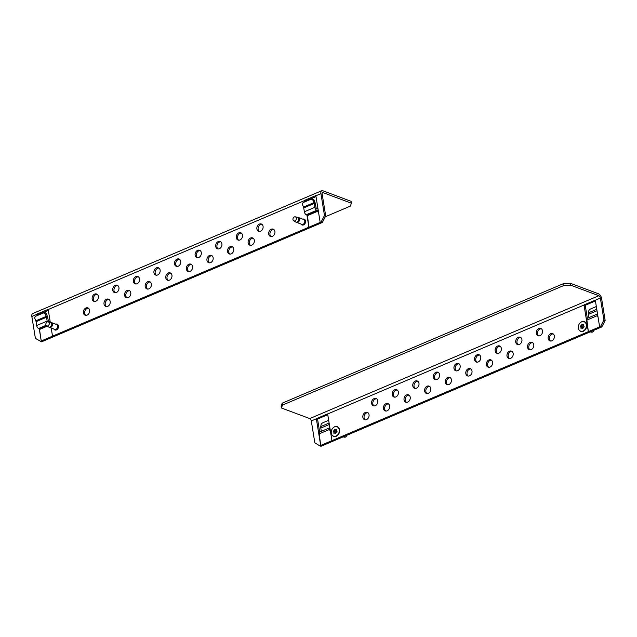 <?xml version="1.0" encoding="UTF-8"?>
<svg xmlns="http://www.w3.org/2000/svg" width="637" height="637" viewBox="0 0 637 637"><rect width="100%" height="100%" fill="white"/><g stroke="black" fill="none" stroke-linecap="round" stroke-linejoin="round"><path stroke-width="0.96" d="M55.674 324.153A3.121 2.421 110.5 0 1 58.485 326.009A3.121 2.421 110.5 0 1 56.9 329.687A3.121 2.421 110.5 0 1 53.85 329.026M302.75 219.152A3.121 2.421 110.5 0 1 305.561 220.999A3.121 2.421 110.5 0 1 303.976 224.678A3.121 2.421 110.5 0 1 300.927 224.017M271.107 236.59A3.902 3.018 110.5 0 1 269.961 234.567A3.902 3.018 110.5 0 1 273.767 229.463M268.734 234.113A3.902 3.018 110.5 0 1 269.913 230.204A3.902 3.018 110.5 0 1 273.185 229.145A3.902 3.018 110.5 0 1 274.913 231.486A3.902 3.018 110.5 0 1 273.727 235.387A3.902 3.018 110.5 0 1 270.454 236.454A3.902 3.018 110.5 0 1 268.734 234.113M115.138 292.709A3.902 3.018 110.5 0 1 113.999 290.687A3.902 3.018 110.5 0 1 117.805 285.575M112.765 290.225A3.902 3.018 110.5 0 1 113.943 286.316A3.902 3.018 110.5 0 1 117.216 285.257A3.902 3.018 110.5 0 1 118.944 287.598A3.902 3.018 110.5 0 1 117.765 291.499A3.902 3.018 110.5 0 1 114.493 292.566A3.902 3.018 110.5 0 1 112.765 290.225M135.729 283.959A3.902 3.018 110.5 0 1 134.59 281.936A3.902 3.018 110.5 0 1 138.396 276.824M133.356 281.474A3.902 3.018 110.5 0 1 134.534 277.565A3.902 3.018 110.5 0 1 137.807 276.506A3.902 3.018 110.5 0 1 139.535 278.847A3.902 3.018 110.5 0 1 138.356 282.756A3.902 3.018 110.5 0 1 135.076 283.815A3.902 3.018 110.5 0 1 133.356 281.474M156.32 275.208A3.902 3.018 110.5 0 1 155.181 273.185A3.902 3.018 110.5 0 1 158.979 268.073M153.947 272.724A3.902 3.018 110.5 0 1 155.125 268.822A3.902 3.018 110.5 0 1 158.398 267.755A3.902 3.018 110.5 0 1 160.126 270.096A3.902 3.018 110.5 0 1 158.947 274.006A3.902 3.018 110.5 0 1 155.667 275.065A3.902 3.018 110.5 0 1 153.947 272.724M176.911 266.457A3.902 3.018 110.5 0 1 175.764 264.435A3.902 3.018 110.5 0 1 179.57 259.323M174.538 263.973A3.902 3.018 110.5 0 1 175.716 260.071A3.902 3.018 110.5 0 1 178.989 259.004A3.902 3.018 110.5 0 1 180.717 261.345A3.902 3.018 110.5 0 1 179.53 265.255A3.902 3.018 110.5 0 1 176.258 266.314A3.902 3.018 110.5 0 1 174.538 263.973M197.494 257.706A3.902 3.018 110.5 0 1 196.355 255.684A3.902 3.018 110.5 0 1 200.161 250.572M195.129 255.222A3.902 3.018 110.5 0 1 196.307 251.32A3.902 3.018 110.5 0 1 199.58 250.253A3.902 3.018 110.5 0 1 201.3 252.594A3.902 3.018 110.5 0 1 200.122 256.504A3.902 3.018 110.5 0 1 196.849 257.563A3.902 3.018 110.5 0 1 195.129 255.222M218.085 248.956A3.902 3.018 110.5 0 1 216.946 246.933A3.902 3.018 110.5 0 1 220.752 241.821M215.72 246.471A3.902 3.018 110.5 0 1 216.898 242.57A3.902 3.018 110.5 0 1 220.171 241.511A3.902 3.018 110.5 0 1 221.891 243.844A3.902 3.018 110.5 0 1 220.713 247.753A3.902 3.018 110.5 0 1 217.44 248.812A3.902 3.018 110.5 0 1 215.72 246.471M238.676 240.205A3.902 3.018 110.5 0 1 237.537 238.182A3.902 3.018 110.5 0 1 241.343 233.07M236.303 237.72A3.902 3.018 110.5 0 1 237.482 233.819A3.902 3.018 110.5 0 1 240.762 232.76A3.902 3.018 110.5 0 1 242.482 235.093A3.902 3.018 110.5 0 1 241.304 239.002A3.902 3.018 110.5 0 1 238.031 240.061A3.902 3.018 110.5 0 1 236.303 237.72M259.267 231.454A3.902 3.018 110.5 0 1 258.128 229.431A3.902 3.018 110.5 0 1 261.934 224.328M256.894 228.97A3.902 3.018 110.5 0 1 258.073 225.068A3.902 3.018 110.5 0 1 261.353 224.009A3.902 3.018 110.5 0 1 263.073 226.342A3.902 3.018 110.5 0 1 261.895 230.252A3.902 3.018 110.5 0 1 258.622 231.311A3.902 3.018 110.5 0 1 256.894 228.97M126.97 297.845A3.902 3.018 110.5 0 1 125.831 295.823A3.902 3.018 110.5 0 1 129.637 290.719M124.605 295.361A3.902 3.018 110.5 0 1 125.784 291.459A3.902 3.018 110.5 0 1 129.056 290.4A3.902 3.018 110.5 0 1 130.776 292.741A3.902 3.018 110.5 0 1 129.598 296.643A3.902 3.018 110.5 0 1 126.325 297.702A3.902 3.018 110.5 0 1 124.605 295.361M147.561 289.094A3.902 3.018 110.5 0 1 146.422 287.072A3.902 3.018 110.5 0 1 150.228 281.968M145.196 286.61A3.902 3.018 110.5 0 1 146.375 282.709A3.902 3.018 110.5 0 1 149.647 281.65A3.902 3.018 110.5 0 1 151.367 283.991A3.902 3.018 110.5 0 1 150.189 287.892A3.902 3.018 110.5 0 1 146.916 288.951A3.902 3.018 110.5 0 1 145.196 286.61M168.152 280.344A3.902 3.018 110.5 0 1 167.013 278.321A3.902 3.018 110.5 0 1 170.82 273.217M165.779 277.859A3.902 3.018 110.5 0 1 166.958 273.958A3.902 3.018 110.5 0 1 170.238 272.899A3.902 3.018 110.5 0 1 171.958 275.24A3.902 3.018 110.5 0 1 170.78 279.141A3.902 3.018 110.5 0 1 167.507 280.2A3.902 3.018 110.5 0 1 165.779 277.859M188.743 271.593A3.902 3.018 110.5 0 1 187.604 269.57A3.902 3.018 110.5 0 1 191.411 264.466M186.37 269.117A3.902 3.018 110.5 0 1 187.549 265.207A3.902 3.018 110.5 0 1 190.829 264.148A3.902 3.018 110.5 0 1 192.549 266.489A3.902 3.018 110.5 0 1 191.371 270.391A3.902 3.018 110.5 0 1 188.098 271.45A3.902 3.018 110.5 0 1 186.37 269.117M209.334 262.842A3.902 3.018 110.5 0 1 208.195 260.82A3.902 3.018 110.5 0 1 212.002 255.716M206.961 260.366A3.902 3.018 110.5 0 1 208.14 256.456A3.902 3.018 110.5 0 1 211.412 255.397A3.902 3.018 110.5 0 1 213.14 257.738A3.902 3.018 110.5 0 1 211.962 261.64A3.902 3.018 110.5 0 1 208.689 262.699A3.902 3.018 110.5 0 1 206.961 260.366M229.925 254.091A3.902 3.018 110.5 0 1 228.787 252.069A3.902 3.018 110.5 0 1 232.593 246.965M227.552 251.615A3.902 3.018 110.5 0 1 228.731 247.705A3.902 3.018 110.5 0 1 232.003 246.646A3.902 3.018 110.5 0 1 233.731 248.987A3.902 3.018 110.5 0 1 232.553 252.889A3.902 3.018 110.5 0 1 229.272 253.948A3.902 3.018 110.5 0 1 227.552 251.615M250.516 245.341A3.902 3.018 110.5 0 1 249.37 243.318A3.902 3.018 110.5 0 1 253.176 238.214M248.143 242.864A3.902 3.018 110.5 0 1 249.322 238.955A3.902 3.018 110.5 0 1 252.594 237.896A3.902 3.018 110.5 0 1 254.322 240.237A3.902 3.018 110.5 0 1 253.144 244.138A3.902 3.018 110.5 0 1 249.863 245.197A3.902 3.018 110.5 0 1 248.143 242.864M85.796 315.347A3.902 3.018 110.5 0 1 84.657 313.324A3.902 3.018 110.5 0 1 88.455 308.22M83.423 312.863A3.902 3.018 110.5 0 1 84.602 308.961A3.902 3.018 110.5 0 1 87.874 307.902A3.902 3.018 110.5 0 1 89.602 310.243A3.902 3.018 110.5 0 1 88.424 314.145A3.902 3.018 110.5 0 1 85.143 315.204A3.902 3.018 110.5 0 1 83.423 312.863M106.387 306.596A3.902 3.018 110.5 0 1 105.24 304.574A3.902 3.018 110.5 0 1 109.046 299.47M104.014 304.112A3.902 3.018 110.5 0 1 105.193 300.21A3.902 3.018 110.5 0 1 108.465 299.151A3.902 3.018 110.5 0 1 110.193 301.492A3.902 3.018 110.5 0 1 109.007 305.394A3.902 3.018 110.5 0 1 105.734 306.453A3.902 3.018 110.5 0 1 104.014 304.112M94.547 301.452A3.902 3.018 110.5 0 1 93.408 299.438A3.902 3.018 110.5 0 1 97.214 294.326M92.174 298.976A3.902 3.018 110.5 0 1 93.352 295.066A3.902 3.018 110.5 0 1 96.633 294.007A3.902 3.018 110.5 0 1 98.353 296.348A3.902 3.018 110.5 0 1 97.174 300.25A3.902 3.018 110.5 0 1 93.902 301.317A3.902 3.018 110.5 0 1 92.174 298.976M322.242 192.995L323.086 192.637A2.078 1.059 67 0 0 322.585 192.629A2.078 1.059 67 0 0 322.163 194.078L325.706 215.967L322.362 222.472L321.128 222.01L320.18 222.417L315.872 195.774A4.156 2.118 67 0 1 315.841 195.583L304.558 200.376L305.8 200.934L316 196.594M321.128 222.01L324.48 215.505L325.706 215.967M323.086 192.637L351.401 203.219L351.091 201.316L322.776 190.734A4.156 2.118 67 0 0 321.773 190.71A4.156 2.118 67 0 0 320.937 193.616L324.48 215.505M304.558 200.376A4.156 2.118 -113 0 0 304.582 200.567L304.797 201.865M306.915 214.964L308.897 227.21L52.513 336.169L53.747 336.631L52.513 336.169L41.23 340.97L39.247 328.724M304.582 200.567L48.197 309.526L50.259 322.234M51.199 328.031L52.513 336.169L51.199 328.031M322.362 222.472L321.414 222.878L320.18 222.417L321.414 222.878L41.516 341.83L35.393 338.358L31.85 316.478A4.156 2.118 -113 0 1 32.686 313.571L321.773 190.71M305.8 200.934A2.078 1.059 -113 0 0 305.816 201.029L305.879 201.403M308.897 227.21L310.131 227.672L308.897 227.21L307.464 215.617L317.919 211.173L318.078 212.121L318.492 211.946L320.18 222.417L308.897 227.21M48.197 309.526A4.156 2.118 -113 0 1 48.173 309.335L36.89 314.137A4.156 2.118 67 0 0 36.914 314.32L31.85 316.478M48.332 310.354L38.132 314.686A2.078 1.059 67 0 0 38.148 314.782L38.204 315.156M37.121 315.618L36.914 314.32M46.541 325.754L39.406 328.78L41.23 340.97L40.282 341.368M41.23 340.97L42.464 341.424L41.23 340.97M50.14 321.526L48.261 320.817M351.401 203.219L350.358 206.117L325.292 216.771M36.89 314.137L38.132 314.686M48.523 321.916L47.751 317.68A4.156 2.118 67 0 0 47.257 315.992L46.413 313.961A2.078 1.792 -111.5 0 0 43.969 312.743L43.061 313.101M46.413 313.961L45.426 314.352A2.078 1.792 -111.5 0 0 42.982 313.125L35.815 316.175A2.078 1.792 -111.5 0 0 34.971 318.795L35.815 320.817A2.078 1.059 -113 0 1 36.062 321.669L36.683 325.531A2.596 1.322 -113 0 0 38.61 328.485L39.406 328.78M36.062 321.669L46.517 317.226L47.146 321.08A2.596 1.322 67 0 0 47.361 321.908M46.517 317.226A2.078 1.059 67 0 0 46.27 316.374L35.815 320.817M45.426 314.352L46.27 316.374L47.257 315.992M318.062 209.294A2.596 1.322 67 0 0 317.226 208.681L316.048 207.789L315.419 203.928A4.156 2.118 67 0 0 314.925 202.232L314.081 200.209A2.078 1.792 -111.5 0 0 311.636 198.983L310.729 199.341M314.081 200.209L313.101 200.591A2.078 1.792 -111.5 0 0 310.649 199.373L303.483 202.415A2.078 1.792 -111.5 0 0 302.639 205.034L303.483 207.065A2.078 1.059 -113 0 1 303.73 207.917L304.351 211.771A2.596 1.322 -113 0 0 306.278 214.725L307.464 215.617M317.919 211.173L317.537 210.584L307.082 215.027M303.73 207.917L314.192 203.466L314.813 207.328A2.596 1.322 67 0 0 316.74 210.282L317.537 210.584M314.192 203.466A2.078 1.059 67 0 0 313.945 202.622L303.483 207.065M313.101 200.591L313.945 202.622L314.925 202.232M580.92 322.218A5.2 4.029 110.5 0 1 586.653 324.759A5.2 4.029 110.5 0 1 583.492 331.184A5.2 4.029 110.5 0 1 578.5 328.692M333.844 427.228A5.2 4.029 110.5 0 1 339.569 429.768A5.2 4.029 110.5 0 1 336.416 436.186A5.2 4.029 110.5 0 1 331.423 433.701M369.038 414.695A3.902 3.018 -69.5 0 0 367.318 412.362A3.902 3.018 -69.5 0 0 364.046 413.421A3.902 3.018 -69.5 0 0 362.859 417.323A3.902 3.018 -69.5 0 0 364.587 419.664A3.902 3.018 -69.5 0 0 367.86 418.605A3.902 3.018 -69.5 0 0 369.038 414.695M367.899 412.68A3.902 3.018 -69.5 0 0 364.093 417.784A3.902 3.018 -69.5 0 0 365.232 419.807M521.926 339.553A3.902 3.018 -69.5 0 0 520.198 337.212A3.902 3.018 -69.5 0 0 516.926 338.279A3.902 3.018 -69.5 0 0 515.747 342.18A3.902 3.018 -69.5 0 0 517.467 344.521A3.902 3.018 -69.5 0 0 520.748 343.462A3.902 3.018 -69.5 0 0 521.926 339.553M520.787 337.53A3.902 3.018 -69.5 0 0 516.981 342.642A3.902 3.018 -69.5 0 0 518.12 344.665M501.335 348.304A3.902 3.018 -69.5 0 0 499.607 345.963A3.902 3.018 -69.5 0 0 496.334 347.022A3.902 3.018 -69.5 0 0 495.156 350.931A3.902 3.018 -69.5 0 0 496.884 353.272A3.902 3.018 -69.5 0 0 500.156 352.213A3.902 3.018 -69.5 0 0 501.335 348.304M500.196 346.281A3.902 3.018 -69.5 0 0 496.39 351.393A3.902 3.018 -69.5 0 0 497.529 353.416M480.744 357.054A3.902 3.018 -69.5 0 0 479.024 354.713A3.902 3.018 -69.5 0 0 475.743 355.772A3.902 3.018 -69.5 0 0 474.565 359.682A3.902 3.018 -69.5 0 0 476.293 362.023A3.902 3.018 -69.5 0 0 479.565 360.964A3.902 3.018 -69.5 0 0 480.744 357.054M479.605 355.032A3.902 3.018 -69.5 0 0 475.799 360.144A3.902 3.018 -69.5 0 0 476.938 362.166M460.153 365.805A3.902 3.018 -69.5 0 0 458.433 363.464A3.902 3.018 -69.5 0 0 455.152 364.523A3.902 3.018 -69.5 0 0 453.974 368.433A3.902 3.018 -69.5 0 0 455.702 370.774A3.902 3.018 -69.5 0 0 458.974 369.707A3.902 3.018 -69.5 0 0 460.153 365.805M459.014 363.783A3.902 3.018 -69.5 0 0 455.208 368.895A3.902 3.018 -69.5 0 0 456.347 370.909M439.562 374.556A3.902 3.018 -69.5 0 0 437.842 372.215A3.902 3.018 -69.5 0 0 434.569 373.274A3.902 3.018 -69.5 0 0 433.383 377.184A3.902 3.018 -69.5 0 0 435.111 379.525A3.902 3.018 -69.5 0 0 438.383 378.458A3.902 3.018 -69.5 0 0 439.562 374.556M438.423 372.534A3.902 3.018 -69.5 0 0 434.617 377.645A3.902 3.018 -69.5 0 0 435.756 379.66M418.971 383.307A3.902 3.018 -69.5 0 0 417.251 380.966A3.902 3.018 -69.5 0 0 413.978 382.025A3.902 3.018 -69.5 0 0 412.8 385.934A3.902 3.018 -69.5 0 0 414.52 388.267A3.902 3.018 -69.5 0 0 417.792 387.208A3.902 3.018 -69.5 0 0 418.971 383.307M417.832 381.284A3.902 3.018 -69.5 0 0 414.026 386.388A3.902 3.018 -69.5 0 0 415.165 388.411M398.388 392.058A3.902 3.018 -69.5 0 0 396.66 389.717A3.902 3.018 -69.5 0 0 393.387 390.776A3.902 3.018 -69.5 0 0 392.209 394.685A3.902 3.018 -69.5 0 0 393.929 397.018A3.902 3.018 -69.5 0 0 397.201 395.959A3.902 3.018 -69.5 0 0 398.388 392.058M397.241 390.035A3.902 3.018 -69.5 0 0 393.435 395.139A3.902 3.018 -69.5 0 0 394.582 397.162M377.797 400.808A3.902 3.018 -69.5 0 0 376.069 398.467A3.902 3.018 -69.5 0 0 372.796 399.526A3.902 3.018 -69.5 0 0 371.618 403.436A3.902 3.018 -69.5 0 0 373.338 405.769A3.902 3.018 -69.5 0 0 376.618 404.71A3.902 3.018 -69.5 0 0 377.797 400.808M376.65 398.786A3.902 3.018 -69.5 0 0 372.844 403.89A3.902 3.018 -69.5 0 0 373.991 405.912M513.167 353.447A3.902 3.018 -69.5 0 0 511.447 351.106A3.902 3.018 -69.5 0 0 508.175 352.165A3.902 3.018 -69.5 0 0 506.996 356.067A3.902 3.018 -69.5 0 0 508.716 358.408A3.902 3.018 -69.5 0 0 511.989 357.349A3.902 3.018 -69.5 0 0 513.167 353.447M512.029 351.425A3.902 3.018 -69.5 0 0 508.222 356.529A3.902 3.018 -69.5 0 0 509.361 358.551M492.576 362.198A3.902 3.018 -69.5 0 0 490.856 359.857A3.902 3.018 -69.5 0 0 487.584 360.916A3.902 3.018 -69.5 0 0 486.405 364.818A3.902 3.018 -69.5 0 0 488.125 367.159A3.902 3.018 -69.5 0 0 491.398 366.1A3.902 3.018 -69.5 0 0 492.576 362.198M491.438 360.176A3.902 3.018 -69.5 0 0 487.631 365.28A3.902 3.018 -69.5 0 0 488.778 367.302M471.993 370.949A3.902 3.018 -69.5 0 0 470.265 368.608A3.902 3.018 -69.5 0 0 466.993 369.667A3.902 3.018 -69.5 0 0 465.814 373.569A3.902 3.018 -69.5 0 0 467.534 375.91A3.902 3.018 -69.5 0 0 470.815 374.851A3.902 3.018 -69.5 0 0 471.993 370.949M470.847 368.927A3.902 3.018 -69.5 0 0 467.04 374.03A3.902 3.018 -69.5 0 0 468.187 376.053M451.402 379.7A3.902 3.018 -69.5 0 0 449.674 377.359A3.902 3.018 -69.5 0 0 446.402 378.418A3.902 3.018 -69.5 0 0 445.223 382.319A3.902 3.018 -69.5 0 0 446.943 384.66A3.902 3.018 -69.5 0 0 450.224 383.601A3.902 3.018 -69.5 0 0 451.402 379.7M450.263 377.677A3.902 3.018 -69.5 0 0 446.457 382.781A3.902 3.018 -69.5 0 0 447.596 384.804M430.811 388.451A3.902 3.018 -69.5 0 0 429.083 386.11A3.902 3.018 -69.5 0 0 425.811 387.169A3.902 3.018 -69.5 0 0 424.632 391.07A3.902 3.018 -69.5 0 0 426.36 393.411A3.902 3.018 -69.5 0 0 429.633 392.352A3.902 3.018 -69.5 0 0 430.811 388.451M429.672 386.428A3.902 3.018 -69.5 0 0 425.866 391.532A3.902 3.018 -69.5 0 0 427.005 393.555M410.22 397.201A3.902 3.018 -69.5 0 0 408.5 394.86A3.902 3.018 -69.5 0 0 405.22 395.919A3.902 3.018 -69.5 0 0 404.041 399.821A3.902 3.018 -69.5 0 0 405.769 402.162A3.902 3.018 -69.5 0 0 409.042 401.103A3.902 3.018 -69.5 0 0 410.22 397.201M409.081 395.179A3.902 3.018 -69.5 0 0 405.275 400.283A3.902 3.018 -69.5 0 0 406.414 402.305M389.629 405.944A3.902 3.018 -69.5 0 0 387.909 403.611A3.902 3.018 -69.5 0 0 384.629 404.67A3.902 3.018 -69.5 0 0 383.45 408.572A3.902 3.018 -69.5 0 0 385.178 410.913A3.902 3.018 -69.5 0 0 388.451 409.854A3.902 3.018 -69.5 0 0 389.629 405.944M388.49 403.93A3.902 3.018 -69.5 0 0 384.684 409.034A3.902 3.018 -69.5 0 0 385.823 411.056M554.349 335.946A3.902 3.018 -69.5 0 0 552.629 333.605A3.902 3.018 -69.5 0 0 549.349 334.664A3.902 3.018 -69.5 0 0 548.17 338.573A3.902 3.018 -69.5 0 0 549.898 340.906A3.902 3.018 -69.5 0 0 553.171 339.847A3.902 3.018 -69.5 0 0 554.349 335.946M553.211 333.923A3.902 3.018 -69.5 0 0 549.405 339.027A3.902 3.018 -69.5 0 0 550.543 341.05M533.758 344.697A3.902 3.018 -69.5 0 0 532.038 342.356A3.902 3.018 -69.5 0 0 528.766 343.415A3.902 3.018 -69.5 0 0 527.579 347.316A3.902 3.018 -69.5 0 0 529.307 349.657A3.902 3.018 -69.5 0 0 532.58 348.598A3.902 3.018 -69.5 0 0 533.758 344.697M532.62 342.674A3.902 3.018 -69.5 0 0 528.814 347.778A3.902 3.018 -69.5 0 0 529.952 349.801M542.517 330.802A3.902 3.018 -69.5 0 0 540.789 328.461A3.902 3.018 -69.5 0 0 537.517 329.528A3.902 3.018 -69.5 0 0 536.338 333.43A3.902 3.018 -69.5 0 0 538.058 335.771A3.902 3.018 -69.5 0 0 541.339 334.712A3.902 3.018 -69.5 0 0 542.517 330.802M541.37 328.78A3.902 3.018 -69.5 0 0 537.564 333.892A3.902 3.018 -69.5 0 0 538.711 335.914M319.663 432.061L317.584 419.242A4.156 2.118 -113 0 0 317.552 419.05L316.342 418.684A2.078 1.059 -113 0 1 316.358 418.78L320.674 445.422L321.9 445.884L320.674 445.422L588.341 331.67L589.575 332.132L588.341 331.67L599.624 326.877L595.308 300.234L600.373 298.076A2.078 1.059 67 0 0 598.836 295.711L309.749 418.573A2.078 1.059 -113 0 1 311.294 420.938L314.837 442.819L319.726 445.828L320.674 445.422L319.233 433.829A2.596 1.322 -113 0 1 319.758 432.013L329.862 427.722M319.726 445.828L320.952 446.29L601.806 326.932L600.572 326.47L603.916 319.965L600.373 298.076M595.428 300.959L585.22 305.298A4.156 2.118 67 0 1 585.26 305.489L587.33 318.309M316.342 418.684L327.625 413.891A2.078 1.059 67 0 1 327.641 413.986L331.957 440.629L333.183 441.091L331.957 440.629L330.261 430.166L329.847 430.341L329.695 429.386L319.233 433.829M327.641 413.986L584.025 305.027L588.341 331.67L586.9 320.077A2.596 1.322 -113 0 1 587.425 318.261L597.53 313.961M327.76 414.711L317.552 419.05M603.916 319.965L605.15 320.427L601.607 298.538A4.156 2.118 67 0 0 598.525 293.808L570.211 283.226L570.521 285.129L598.836 295.711M584.025 305.027A2.078 1.059 67 0 0 584.01 304.932L595.292 300.138A2.078 1.059 -113 0 1 595.308 300.234M605.15 320.427L601.806 326.932M597.554 314.097A2.596 1.322 67 0 0 597.363 315.633L597.514 316.581L597.928 316.406L599.624 326.877L600.858 327.338L599.624 326.877L600.572 326.47M309.749 418.573L281.435 407.991L281.132 406.08L282.167 403.181L563.02 283.831L570.211 283.226M282.167 403.181L282.478 405.084L563.323 285.734L563.02 283.831M282.478 405.084L281.435 407.991M570.521 285.129L563.323 285.734M585.22 305.298L584.01 304.932M588.986 317.592L588.461 314.352A4.156 2.118 -113 0 1 588.437 312.831L588.684 311.214A2.078 1.131 134.4 0 1 590.579 308.977L596.328 306.532M321.319 431.353L320.793 428.104A4.156 2.118 -113 0 1 320.761 426.583L321.016 424.967A2.078 1.131 134.4 0 1 322.903 422.737L328.66 420.293M329.886 427.849A2.596 1.322 67 0 0 329.695 429.386M47.265 321.948A2.134 1.656 110.5 0 1 48.109 321.844A2.134 1.656 110.5 0 1 49.296 323.692A2.134 1.656 110.5 0 1 47.894 325.857A2.134 1.656 110.5 0 1 46.628 325.81A2.134 1.656 110.5 0 1 45.888 323.835A2.134 1.656 110.5 0 1 47.265 321.948M294.979 220.856A2.134 1.656 110.5 0 1 293.705 220.8A2.134 1.656 110.5 0 1 292.972 218.833A2.134 1.656 110.5 0 1 294.342 216.946A2.134 1.656 110.5 0 1 295.186 216.835A2.134 1.656 110.5 0 1 296.38 218.682A2.134 1.656 110.5 0 1 294.979 220.856M582.003 324.297A2.341 1.815 -69.5 0 0 581.931 324.329L581.74 324.719A0.78 0.605 110.5 0 1 580.912 325.73L580.594 325.969A2.341 1.815 -69.5 0 0 580.546 326.136L580.705 326.478A0.78 0.605 110.5 0 1 580.904 327.713L580.872 328.135A2.341 1.815 -69.5 0 0 580.968 328.246L581.31 328.206A0.78 0.605 110.5 0 1 582.337 328.429L582.624 328.612A2.341 1.815 -69.5 0 0 582.767 328.549L582.959 328.166A0.78 0.605 110.5 0 1 583.787 327.155L584.097 326.916A2.341 1.815 -69.5 0 0 584.145 326.741L584.018 326.415A0.78 0.605 110.5 0 1 583.795 325.165L583.826 324.743A2.341 1.815 -69.5 0 0 583.731 324.631L583.381 324.679A0.78 0.605 110.5 0 1 582.353 324.456L582.075 324.273A2.341 1.815 -69.5 0 0 582.003 324.297M581.605 321.852A5.008 3.886 -69.5 0 0 578.34 326.614A5.008 3.886 -69.5 0 0 580.594 331.136A5.008 3.886 -69.5 0 0 583.094 331.025A5.008 3.886 -69.5 0 0 586.351 326.271A5.008 3.886 -69.5 0 0 584.105 321.749A5.008 3.886 -69.5 0 0 581.605 321.852M582.974 325.029L582.966 325.181A0.78 0.605 110.5 0 1 582.146 326.192L581.828 326.431A2.341 1.815 -69.5 0 0 581.78 326.598L581.868 326.908M580.745 331.184A5.008 3.886 -69.5 0 0 580.888 331.248A5.008 3.886 -69.5 0 0 583.388 331.136A5.008 3.886 -69.5 0 0 586.645 326.383A5.008 3.886 -69.5 0 0 584.4 321.86A5.008 3.886 -69.5 0 0 584.248 321.804M590.117 331.901L591.669 332.188A2.134 1.656 -69.5 0 0 592.514 332.076A2.134 1.656 -69.5 0 0 593.859 330.308M580.825 326.526L581.931 326.94A0.78 0.605 110.5 0 1 582.226 328.047M335.611 433.59A2.341 1.815 -69.5 0 0 335.683 433.558L335.874 433.168A0.78 0.605 110.5 0 1 336.702 432.157L337.021 431.918A2.341 1.815 -69.5 0 0 337.069 431.751L336.909 431.408A0.78 0.605 110.5 0 1 336.71 430.174L336.742 429.752A2.341 1.815 -69.5 0 0 336.647 429.641L336.304 429.688A0.78 0.605 110.5 0 1 335.277 429.457L334.99 429.274A2.341 1.815 -69.5 0 0 334.847 429.338L334.656 429.72A0.78 0.605 110.5 0 1 333.828 430.731L333.517 430.97A2.341 1.815 -69.5 0 0 333.47 431.145L333.621 431.488A0.78 0.605 110.5 0 1 333.82 432.722L333.788 433.144A2.341 1.815 -69.5 0 0 333.884 433.256L334.234 433.208A0.78 0.605 110.5 0 1 335.261 433.431L335.54 433.614A2.341 1.815 -69.5 0 0 335.611 433.59M336.01 436.034A5.008 3.886 -69.5 0 0 339.274 431.273A5.008 3.886 -69.5 0 0 337.021 426.75A5.008 3.886 -69.5 0 0 334.521 426.862A5.008 3.886 -69.5 0 0 331.264 431.615A5.008 3.886 -69.5 0 0 333.509 436.138A5.008 3.886 -69.5 0 0 336.01 436.034M335.898 430.031L335.89 430.182A0.78 0.605 110.5 0 1 335.062 431.193L334.743 431.432A2.341 1.815 -69.5 0 0 334.696 431.607L334.783 431.91M333.661 436.194A5.008 3.886 -69.5 0 0 333.812 436.249A5.008 3.886 -69.5 0 0 336.304 436.146A5.008 3.886 -69.5 0 0 339.569 431.384A5.008 3.886 -69.5 0 0 337.315 426.862A5.008 3.886 -69.5 0 0 337.172 426.814M343.032 436.902L344.585 437.189A2.134 1.656 -69.5 0 0 345.429 437.086A2.134 1.656 -69.5 0 0 346.783 435.31M333.748 431.528L334.855 431.942A0.78 0.605 110.5 0 1 335.142 433.049M320.937 193.616L315.872 195.774M39.797 329.369L47.273 326.192M46.119 325.292L38.61 328.485M47.146 321.08L36.683 325.531M316.74 210.282L306.278 214.725M314.813 207.328L304.351 211.771M311.294 420.938L316.358 418.78M597.363 315.633L586.9 320.077M597.004 310.721L588.461 314.352M588.437 312.831L596.773 309.279M329.337 424.473L320.793 428.104M320.761 426.583L329.106 423.04M56.16 324.337A2.691 2.086 110.5 0 1 57.927 326.526A2.691 2.086 110.5 0 1 56.16 329.425A2.691 2.086 110.5 0 1 54.344 329.21M54.718 329.345A2.596 2.015 -69.5 0 0 56.016 329.289A2.596 2.015 -69.5 0 0 57.704 326.821A2.596 2.015 -69.5 0 0 56.534 324.48L51.294 322.521A2.596 2.015 110.5 0 1 52.457 324.862A2.596 2.015 110.5 0 1 50.769 327.33A2.596 2.015 110.5 0 1 49.471 327.386L54.718 329.345M51.294 322.521L50.331 322.25A2.532 1.967 110.5 0 1 51.74 324.44A2.532 1.967 110.5 0 1 50.076 327.02A2.532 1.967 110.5 0 1 48.571 326.956L46.628 325.81M303.244 219.335A2.691 2.086 110.5 0 1 305.004 221.525A2.691 2.086 110.5 0 1 303.236 224.423A2.691 2.086 110.5 0 1 301.42 224.2M303.093 224.288A2.596 2.015 -69.5 0 0 304.781 221.819A2.596 2.015 -69.5 0 0 303.618 219.47L298.371 217.512A2.596 2.015 110.5 0 1 299.541 219.861A2.596 2.015 110.5 0 1 297.845 222.329A2.596 2.015 110.5 0 1 296.555 222.385L301.795 224.343A2.596 2.015 -69.5 0 0 303.093 224.288M295.186 216.835L297.407 217.249A2.532 1.967 110.5 0 1 298.825 219.439A2.532 1.967 110.5 0 1 297.161 222.01A2.532 1.967 110.5 0 1 295.648 221.955L296.555 222.385M582.361 324.496L581.931 324.329M581.828 326.431L580.594 325.969M583.874 324.862L583.381 324.679M581.605 327.975L580.904 327.713M581.78 326.598L580.546 326.136M582.146 326.192L580.912 325.73M582.966 325.181L581.74 324.719M335.062 431.193L333.828 430.731M334.521 432.985L333.82 432.722M334.696 431.607L333.47 431.145M334.743 431.432L333.517 430.97M335.89 430.182L334.656 429.72M335.285 429.497L334.847 429.338M336.798 429.871L336.304 429.688M44.009 312.727L43.021 313.109M311.676 198.967L310.689 199.357M48.109 321.844L50.331 322.25M49.471 327.386L48.571 326.956M293.705 220.8L295.648 221.955M298.371 217.512L297.407 217.249M582.951 328.318L581.995 327.959M581.995 326.956L580.769 326.502M583.699 325.3L582.704 324.926M336.623 430.301L335.619 429.927M334.919 431.966L333.684 431.504M335.866 433.319L334.911 432.961"/></g></svg>
